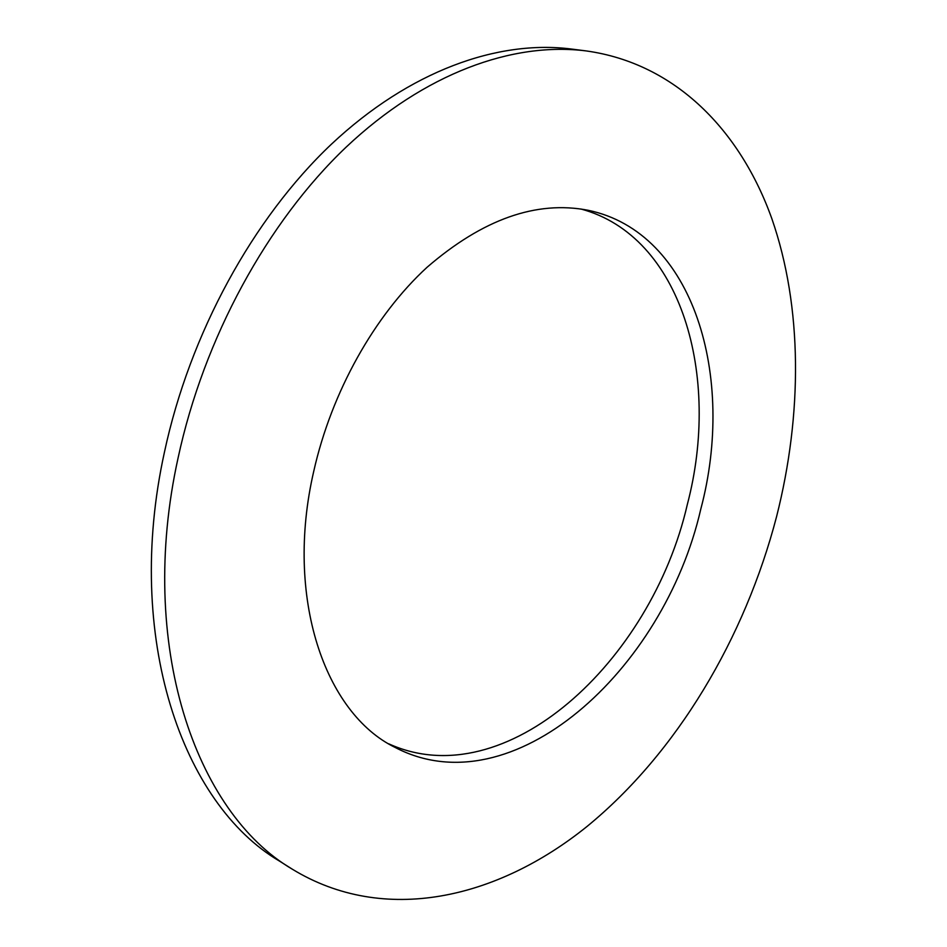 <?xml version="1.0" encoding="UTF-8"?>
<svg xmlns="http://www.w3.org/2000/svg" width="947" height="947" viewBox="0 0 947 947"><rect width="100%" height="100%" fill="white"/><g stroke="black" fill="none" stroke-linecap="round" stroke-linejoin="round"><path stroke-width="1.42" d="M388.637 743.774C505.556 796.983 651.335 661.586 687.297 504.597C721.129 376.361 681.899 235.969 580.795 208.979M700.78 509.155C735.949 377.013 693.985 232.181 588.123 210.281C536.393 200.219 482.698 219.231 427.026 267.314C374.432 315.623 331.557 391.928 313.717 471.405C284.514 597.675 324.928 713.28 395.124 747.432C512.22 808.868 663.918 670.393 700.78 509.155M178.036 458.17C136.901 644.943 195.342 812.301 292.232 869.145C384.328 925.444 497.376 898.75 587.033 826.459C676.939 752.841 744.863 638.242 776.599 516.541C802.44 414.407 802.701 307.337 771.793 218.52C740.317 130.639 675.613 63.354 586.217 50.925C513.085 41.656 424.718 72.931 345.998 147.259C267.587 221.823 203.806 338.032 178.036 458.17M586.217 50.925L571.183 49.007C497.98 39.727 409.72 70.694 331.296 144.311C253.18 218.189 189.814 333.32 164.376 452.477C123.761 637.686 182.428 804.098 279.412 861.048L292.232 869.145"/></g></svg>
